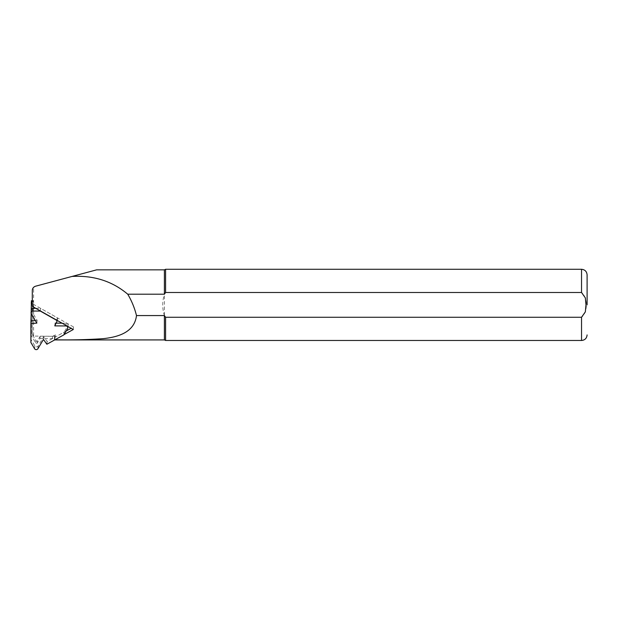 <?xml version="1.0" encoding="UTF-8"?>
<svg xmlns="http://www.w3.org/2000/svg" width="618" height="618" viewBox="0 0 618 618"><rect width="100%" height="100%" fill="white"/><g stroke="black" fill="none" stroke-linecap="round" stroke-linejoin="round"><path stroke-width="0.46" stroke-dasharray="3.09 2.32" d="M66.165 331.009L55.18 337.065L55.411 334.778L52.661 336.292L33.581 336.068L32.29 333.844L32.29 301.236L33.635 301.993L33.403 304.28L73.542 326.945L71.116 328.282M55.411 334.778A1.336 1.29 -174.2 0 0 54.817 336.323L40.185 336.254L37.482 340.765A0.842 0.819 5.8 0 1 36.014 340.757L31.41 333.017L31.41 300.734M54.685 339.923L55.18 337.065L52.36 338.618L39.954 338.533L37.25 343.052A0.842 0.819 5.8 0 1 35.782 343.044L31.178 335.304L31.178 320.835L30.9 342.519M52.592 336.331L52.36 338.618M32.29 303.647L33.403 304.28L33.14 306.845M31.178 313.535L31.178 311.58M31.41 333.017L31.178 335.304M40.185 336.254L39.954 338.533M73.542 326.945L73.287 329.51M54.917 339.63L63.994 334.632M32.29 305.416L32.29 301.236M32.29 299.738L33.635 301.993M32.29 333.844L32.29 290.499L33.581 287.37L33.581 336.068M54.685 339.8L54.817 336.323M35.373 286.265L34.446 286.69M96.64 269.842L72.036 276.439M164.396 269.842L164.396 294.199C162.186 301.321 162.186 308.444 164.396 315.566L164.396 339.923M165.585 269.286L165.585 292.499L164.396 294.199L164.396 315.566M165.585 340.479L165.585 317.273L581.538 317.273C587.934 312.368 587.996 297.582 581.538 292.499L165.585 292.499M63.847 334.879L64.125 332.136L47.146 341.491L43.716 336.74L38.185 345.972A1.924 1.862 5.8 0 1 34.847 345.949L31.178 339.784M46.868 344.234L47.146 341.491M57.319 320.495L57.574 317.93L40.595 308.343L40.34 310.908M57.574 317.93L55.056 323.144L56.099 323.144M62.086 323.191L66.126 323.214A1.924 1.862 5.8 0 1 67.795 326.018L64.125 332.136M35.303 320.518L37.126 320.371L31.588 311.07A1.924 1.862 5.8 0 1 31.34 309.958M35.736 308.305L40.595 308.343M43.716 336.74L43.438 339.483M37.126 320.371L36.848 323.114M54.778 325.879L55.056 323.144M36.014 340.757L35.782 343.044M37.482 340.765L37.25 343.052M581.538 269.286L581.538 292.499M581.538 317.273L581.538 340.479M37.907 348.714L38.185 345.972M34.569 348.691L34.847 345.949M31.309 313.813L31.588 311.07M65.91 325.346L66.126 323.214M67.517 328.761L67.795 326.018M54.33 339.923L54.747 335.767M67.918 326.482L68.042 325.269"/><path stroke-width="0.93" d="M31.178 311.58L31.41 300.734L32.29 301.236M71.116 328.282L66.165 331.009M31.178 303.021L32.29 303.647M30.9 323.577L30.9 342.519L34.569 348.691A1.924 1.862 -174.2 0 0 37.907 348.714L43.438 339.483L46.868 344.234L63.847 334.879L67.517 328.761A1.924 1.862 -174.2 0 0 65.848 325.956L54.778 325.879L57.304 320.672L40.317 311.078L32.978 311.032A1.924 1.862 -174.2 0 0 31.309 313.813L36.848 323.114L30.9 323.577L31.178 313.535M63.994 334.632L73.287 329.51L33.14 306.845L32.29 305.416L32.29 290.499C32.399 288.351 33.503 286.914 35.589 286.204L35.373 286.265M54.685 339.8C71.557 340.109 87.856 339.715 103.592 338.618C118.208 337.011 134.461 332.314 136.493 315.566C134.616 308.003 131.696 300.881 127.733 294.199C112.283 281.175 93.72 275.249 72.036 276.439L96.64 269.842L164.396 269.842L165.585 269.286L165.585 292.499L581.538 292.499L585.339 297.899L585.988 304.883L585.339 311.874L581.538 317.273L165.585 317.273L164.396 315.566L136.493 315.566M34.446 286.69L33.581 287.37M72.036 276.439L35.589 286.204L72.036 276.439M127.733 294.199L164.396 294.199L164.396 269.842M164.396 339.923L164.396 315.566L165.585 317.273L165.585 340.479L164.396 339.923L54.685 339.923M164.396 294.199L165.585 292.499M587.1 304.883L587.1 274.848L587.1 304.883M56.099 323.144L62.086 323.191M31.178 320.835L35.303 320.518M31.062 312.7L31.34 309.958A1.924 1.862 5.8 0 1 33.256 308.289L35.736 308.305M581.538 292.499L581.538 269.286L165.585 269.286M165.585 340.479L581.538 340.479L581.538 317.273M32.978 311.032L33.256 308.289M65.848 325.956L65.91 325.346M581.538 340.479C584.914 340.155 586.768 338.301 587.1 334.917M581.538 269.286C584.914 269.618 586.768 271.472 587.1 274.848M67.764 328.011L67.918 326.482"/></g></svg>
